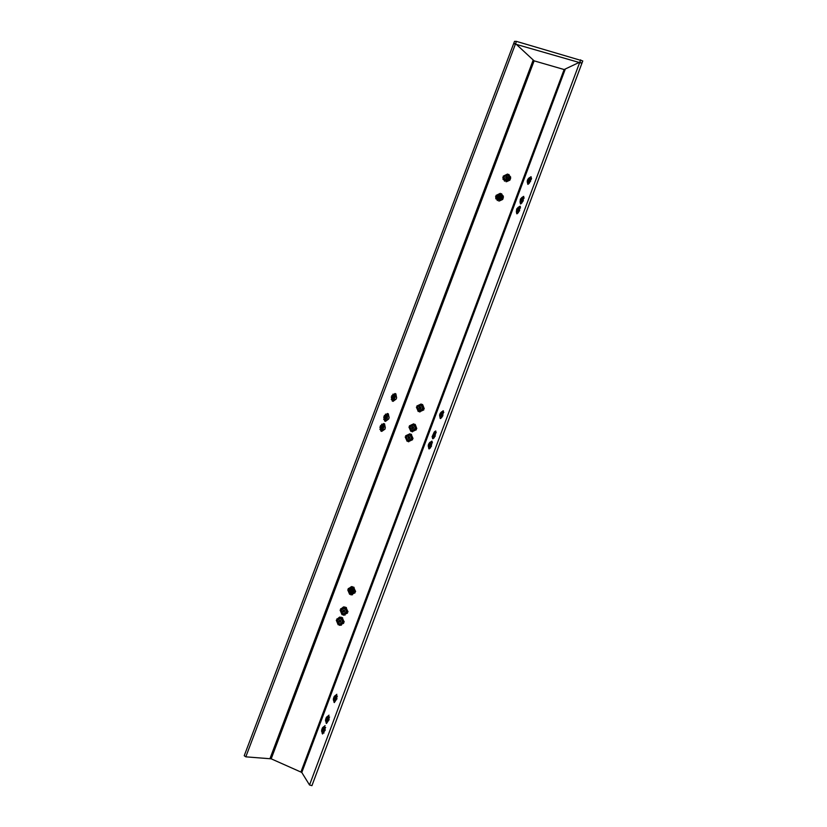 <?xml version="1.0" encoding="UTF-8"?>
<svg xmlns="http://www.w3.org/2000/svg" width="827" height="827" viewBox="0 0 827 827"><rect width="100%" height="100%" fill="white"/><g stroke="black" fill="none" stroke-linecap="round" stroke-linejoin="round"><path stroke-width="1.24" d="M245.815 756.839L244.223 755.733L513.66 43.624L515.583 43.666L534.128 60.847L564.128 69.54L579.81 62.128L581.919 63.255L513.66 43.624L514.518 41.35L516.441 41.381L245.815 756.839L271.194 758.824L301.752 772.428L309.536 784.999L311.934 785.65L582.777 60.95L516.441 41.381M504.015 178.363L503.064 178.063L503.043 179.459M505.059 180.658L504.232 179.077M507.261 174.797L503.901 176.337M509.845 180.183L506.465 181.733M510.714 177.143L509.225 175.376L508.677 175.851M509.515 177.485L509.711 178.156M496.758 197.612L495.828 197.322L495.828 198.862M497.813 199.938L497.006 198.439M500.025 194.056L496.634 195.627M502.62 199.472L499.208 201.054M503.436 196.319L501.917 194.593L501.42 195.162M414.844 424.251L414.389 425.44L415.599 428.138L416.777 428.562L415.257 424.53L414.813 425.719L416.033 428.293M410.099 427.569L409.375 427.301L410.874 431.332L411.319 430.154L410.109 427.456L408.941 427.032L410.864 431.343M413.603 424.044L409.872 426.039M416.281 429.833L412.89 430.836L412.518 431.828M422.297 404.403L421.853 405.592L423.062 408.269L424.23 408.693L422.7 404.723L422.256 405.912L423.476 408.424M423.713 409.996L420.333 411.019L419.982 411.96M421.046 404.248L417.335 406.202M417.552 407.773L416.818 407.504L418.1 411.339M406.367 437.483L405.643 437.214L407.142 441.256M409.882 433.968L406.129 435.974M412.549 439.757L409.158 440.77L408.786 441.773M411.526 434.464L411.091 435.643L412.301 438.248M346.461 607.7L346.151 608.507L347.991 611.577M340.641 610.326L342.161 614.192M343.608 606.863L341.148 608.806L341.923 609.117M343.815 608.134L344.487 608.01M344.135 613.892L343.732 614.947L345.128 615.009M346.689 612.776L344.869 613.758M354.08 587.408L353.76 588.266L355.61 591.326M351.754 593.59L351.341 594.696L352.478 594.778M354.328 592.483L352.292 593.507M351.496 586.57L348.746 588.576L349.511 588.886M348.25 590.044L349.769 593.941M336.827 620.477L338.357 624.333M339.67 617.035L337.333 618.937L338.129 619.258M339.907 618.296L340.672 618.151M340.31 624.054L339.918 625.098L341.437 625.14M342.864 622.948L341.137 623.889M342.636 617.852L342.347 618.648L344.177 621.728M518.55 207.277L519.418 207.691L519.067 210.575L517.433 212.353L516.358 211.846L516.71 208.973L518.343 207.184L517.991 210.068L516.358 211.846L516.782 213.811L516.937 212.125M519.315 210.316L517.278 213.686L519.687 210.492M517.723 212.498L518.281 212.766M519.118 207.556L519.563 206.378L518.56 207.288M520.069 206.233L519.749 209.148L520.348 206.368M519.697 207.453L520.534 207.846M309.536 784.999L580.678 59.823M335.969 695.765L336.837 694.287L335.338 695.579M336.103 699.911L334.304 702.588L336.103 699.911M333.808 700.707L333.984 702.206L334.428 700.893M336.785 695.952L336.889 699.073L336.785 695.952L337.447 696.148M325.993 721.63L326.158 723.108L326.624 721.816M328.257 720.865L326.479 723.511L328.257 720.865M328.97 716.854L329.043 720.048L328.97 716.854L329.611 717.05M324.215 727.119L325.083 725.61L323.584 726.933M324.329 731.357L322.551 733.994L324.329 731.357M328.133 716.658L329.001 715.159L327.513 716.471M325.042 727.326L325.114 730.551L325.042 727.326L325.683 727.512M322.085 732.112L322.241 733.57L322.706 732.298M442.352 412.177L443.034 410.833L441.752 411.929M442.548 415.454L440.615 418.545L442.952 415.619M439.871 416.632L440.181 418.462L440.471 416.87M443.014 412.125L442.993 414.265L443.468 410.916L443.014 412.125L443.82 412.446M434.775 432.376L435.478 431.022L434.165 432.139L432.294 436.842L432.624 438.672L432.924 437.09M434.961 435.715L433.038 438.775L435.364 435.87M435.447 432.335L435.405 434.526L435.901 431.125L435.447 432.335L436.242 432.645M430.981 442.497L431.694 441.142L430.371 442.259L431.322 442.631C431.942 443.975 431.467 445.546 429.875 447.355L429.482 447.355M431.167 445.867L429.244 448.906L431.57 446.022M431.663 442.455L431.611 444.668L432.118 441.246L431.663 442.455L432.449 442.765M428.531 446.983L428.831 448.792L429.141 447.221M520.059 202.015L520.462 203.969L520.617 202.284M523.005 200.444L520.969 203.835L523.367 200.63M522.809 197.705L523.243 196.547L522.261 197.446L523.109 197.849L522.757 200.713L520.907 202.419M523.305 197.57L523.439 199.286L523.749 196.392L523.305 197.57M530.665 177.919L530.8 179.593L531.327 179.428L531.11 176.751L530.665 177.919M527.409 182.353L527.812 184.328L528.257 183.149M530.365 180.751L528.329 184.163L530.738 180.937M530.169 178.032L530.593 176.916L529.631 177.795M344.115 622.08L342.223 617.562L341.758 618.782L342.947 621.594L344.115 622.08M339.328 625.243L343.67 623.269L342.502 622.793L339.794 624.034L339.328 625.243L339.918 625.098M341.075 617.097L336.744 619.072L337.912 619.547L340.61 618.317L341.075 617.097M336.289 620.26L338.181 624.778L338.646 623.558L337.457 620.736L336.289 620.26M347.733 589.837L349.635 594.313L350.09 593.104L348.901 590.302L347.733 589.837M352.509 586.663L348.177 588.638L349.345 589.113L352.054 587.873L352.509 586.663M350.782 594.778L355.114 592.794L353.946 592.328L351.237 593.559L350.782 594.778L351.341 594.696M355.558 591.605L353.656 587.118L353.201 588.328L354.39 591.129L355.558 591.605M343.153 615.081L347.485 613.096L346.317 612.631L343.608 613.861L343.153 615.081L343.732 614.947M344.89 606.935L340.559 608.91L341.727 609.385L344.435 608.155L344.89 606.935M340.114 610.109L342.006 614.616L342.461 613.396L341.282 610.584L340.114 610.109M347.94 611.908L346.037 607.4L345.583 608.62L346.761 611.432L347.94 611.908M413.035 438.517L411.102 434.196L410.657 435.384L411.867 438.083L413.035 438.517M408.28 441.711L412.601 439.685L411.422 439.251L408.724 440.522L408.28 441.711M409.954 433.772L405.643 435.798L406.812 436.222L409.51 434.961L409.954 433.772M405.209 436.966L407.132 441.287L407.577 440.098L405.643 437.214M416.405 407.184L418.328 411.484L418.772 410.295L417.573 407.608L416.818 407.504M421.15 403.989L416.839 406.026L418.007 406.45L420.695 405.178L421.15 403.989M419.485 411.898L423.796 409.861L422.618 409.437L419.93 410.709L419.485 411.898M412.022 431.756L416.332 429.73L415.164 429.306L412.466 430.567L412.022 431.756M413.686 423.827L409.386 425.864L410.554 426.287L413.242 425.016L413.686 423.827M503.416 197.777L501.451 193.704L501.017 194.862L502.247 197.405L503.416 197.777M498.702 201.013L502.992 198.914L501.813 198.542L499.136 199.855L498.702 201.013M499.88 194.438L500.294 193.342L496.014 195.43L497.203 195.772M495.58 196.568L497.347 200.537L497.988 199.483L496.758 196.94L495.58 196.568L495.828 197.322M510.672 178.456L508.698 174.404L508.264 175.551L509.504 178.084L510.672 178.456M505.959 181.692L510.249 179.593L509.07 179.221L506.393 180.534L505.959 181.692M507.147 175.107L507.551 174.042L503.261 176.141L504.439 176.492M502.837 177.267L504.522 181.175L505.245 180.172L504.015 177.64L502.837 177.267L503.064 178.063M386.54 420.106L385.465 421.388L388.638 419.041M389.103 417.883L388.318 413.82L388.121 415.319M387.532 413.479L384.183 415.754L384.989 416.095L387.077 414.678L387.532 413.479M385.134 419.847L384.545 417.273L383.738 416.932L384.679 421.057L385.134 419.847L383.666 419.361M383.749 423.507L380.389 425.791L381.206 426.132L383.749 423.507M385.33 427.879L384.545 423.837L384.359 425.347M381.34 429.885L380.751 427.321L379.944 426.98L380.885 431.084L381.34 429.885L379.862 429.368M382.736 430.133L381.681 431.415L385.031 429.11M392.691 399.834L392.112 397.239L391.316 396.867L392.236 401.033L392.691 399.834L391.243 399.379M395.089 393.476L391.76 395.688L392.556 396.061L395.089 393.476M396.64 397.921L395.864 393.838L395.637 395.285M394.138 400.092L393.021 401.384L396.164 399.079M509.07 179.221L509.287 180.017M506.393 180.534L506.62 181.32M508.698 174.404L508.915 175.2M501.813 198.542L502.051 199.297M499.136 199.855L499.374 200.599M501.451 193.704L501.679 194.469M345.583 608.62L346.151 608.507M346.761 611.432L347.34 611.308M340.559 608.91L341.148 608.806M353.201 588.328L353.76 588.266M354.39 591.129L354.938 591.057M348.177 588.638L348.746 588.576M336.744 619.072L337.333 618.937M341.758 618.782L342.347 618.648M342.947 621.594L343.525 621.459M528.763 182.994L529.311 183.253M530.779 177.981L531.585 178.374M523.398 197.622L524.225 198.015M521.413 202.656L521.961 202.915M429.699 447.696L430.443 447.976M433.493 437.555L434.227 437.845M441.06 417.335L441.773 417.614M323.047 732.753L323.998 733.022L323.047 732.753M394.634 394.675L392.949 394.148M392.112 397.239L391.295 396.981M380.751 427.321L379.934 427.042M383.294 424.706L381.681 424.158M384.545 417.273L383.718 417.004M387.077 414.678L385.444 414.141M527.306 182.333C526.985 180.617 527.688 179.066 529.404 177.681L529.487 177.702C529.807 179.418 529.104 180.968 527.388 182.353L527.306 182.333M530.552 178.219C530.872 179.935 530.179 181.485 528.453 182.87L528.246 182.767M507.861 179.48L505.266 179.5C503.798 178.167 503.85 176.813 505.421 175.448L508.026 175.438C509.494 176.771 509.432 178.125 507.861 179.48M509.07 176.968L507.974 179.873L505.38 179.893L504.336 178.394M506.351 178.25L507.302 177.97M501.617 197.694L498.05 198.862L497.141 195.896L500.728 194.738L501.617 197.694M501.793 196.216L501.741 198.066L498.174 199.235L497.099 197.787M499.074 197.581L500.077 197.239M421.315 409.923L419.33 410.151C417.284 408.879 417.139 407.38 418.896 405.654L420.902 405.416C422.938 406.698 423.083 408.197 421.315 409.923M421.76 405.902C423.166 407.349 423.083 408.734 421.522 410.078L418.7 409.851M420.023 408.59L420.86 407.494M413.851 429.802L411.918 430.05C409.82 428.789 409.654 427.27 411.433 425.512L413.376 425.264C415.464 426.536 415.63 428.045 413.851 429.802M414.12 425.636C415.712 427.063 415.692 428.5 414.058 429.937L411.412 429.844M412.611 428.469L413.366 427.301M410.109 439.768L408.207 440.016C406.078 438.755 405.912 437.235 407.701 435.457L409.603 435.209C411.722 436.47 411.898 437.99 410.109 439.768M410.295 435.529C411.97 436.945 411.98 438.393 410.326 439.892L407.773 439.85M408.9 438.424L409.603 437.214M353.822 590.964L351.093 593.3L348.901 590.55L351.651 588.214L353.822 590.964M351.227 588.204L354.101 590.923L351.826 593.269M351.899 591.377L351.744 590.013M344.921 613.314L343.515 613.624C340.962 612.507 340.641 610.905 342.543 608.817L343.96 608.507C346.503 609.633 346.823 611.236 344.921 613.314M343.432 608.517L344.249 608.455C346.792 609.571 347.113 611.174 345.21 613.252L344.373 613.551M344.332 611.639L344.073 610.305M341.096 623.496L339.721 623.806C337.147 622.7 336.816 621.098 338.719 618.989L340.114 618.679C342.678 619.785 343.009 621.397 341.096 623.496M339.535 618.699L340.404 618.606C342.967 619.723 343.298 621.325 341.396 623.424L340.631 623.703M340.528 621.79L340.238 620.467M334.739 699.673L333.705 700.676C333.105 700.024 333.26 698.639 334.17 696.541L335.204 695.538C335.803 696.189 335.648 697.564 334.739 699.673M335.245 695.548L336.372 695.889C336.971 696.541 336.816 697.916 335.907 700.024L334.832 701.007M326.892 720.627L325.89 721.599C325.29 720.927 325.445 719.531 326.355 717.402L327.368 716.43C327.968 717.092 327.812 718.498 326.892 720.627M327.399 716.44L328.536 716.771C329.136 717.443 328.981 718.839 328.071 720.968L327.027 721.93M322.964 731.12L321.972 732.081C321.372 731.399 321.527 729.993 322.447 727.853L323.44 726.892C324.039 727.574 323.884 728.98 322.964 731.12M323.471 726.902L324.618 727.233C325.218 727.915 325.063 729.321 324.143 731.461L323.109 732.412M393.9 399.979C392.701 397.311 393.373 395.792 395.916 395.399L395.978 395.43C397.167 398.107 396.484 399.637 393.941 399.999L393.9 399.979M393.559 399.886L393.052 399.72C391.812 397.032 392.484 395.513 395.037 395.13L395.43 395.254M393.052 399.72L393.941 399.999M386.995 420.178L386.312 419.992C385.093 417.955 385.578 416.374 387.76 415.268L388.421 415.454C389.662 417.49 389.186 419.062 386.995 420.178M385.992 419.889L385.434 419.702C384.214 417.656 384.7 416.084 386.881 414.978L387.884 415.278M386.591 417.842L387.036 418.421L387.336 416.891M382.55 430.04L382.498 430.009C381.35 427.321 382.064 425.802 384.638 425.471L384.669 425.491C385.837 428.179 385.124 429.699 382.55 430.04M382.136 429.895L381.619 429.709C380.472 427.021 381.185 425.502 383.759 425.171M383.087 428.417L383.707 426.97L383.035 427.197M383.552 426.918L383.046 428.396L382.808 427.859M521.692 200.196L520.038 202.005L520.39 199.142L522.033 197.343L521.692 200.196M439.912 416.622L439.85 416.622C439.282 415.03 439.83 413.448 441.515 411.867L441.587 411.867C442.156 413.459 441.597 415.04 439.912 416.622M442.621 412.311L442.693 412.311C443.262 413.903 442.714 415.485 441.029 417.066L440.76 416.963M435.054 432.511L433.41 437.287L432.097 436.749L434.196 432.17M429.947 442.249L430.205 442.197C430.826 443.541 430.34 445.112 428.758 446.921L428.51 446.973C427.89 445.639 428.365 444.058 429.947 442.249M301.793 772.48L565.11 69.582M300.956 771.922L564.128 69.54M271.194 758.824L534.128 60.847M270.015 758.504L533.095 60.299M528.866 179.004L527.915 181.03L528.866 179.004M528.257 180.855L528.68 179.149L528.277 180.834M506.114 176.585C507.664 176.451 508.026 177.04 507.178 178.343C505.617 178.477 505.266 177.888 506.114 176.585M507.364 177.888L507.106 176.926L507.065 178.187L507.106 176.926L506.289 176.937L506.238 178.198L507.054 178.198M498.402 196.402C499.632 195.42 500.283 195.679 500.366 197.188C499.136 198.17 498.474 197.911 498.402 196.402M498.991 197.539L500.149 197.136L499.828 196.247L500.149 197.136L499.828 196.247L498.712 196.609L498.991 197.539L500.108 197.167M419.578 406.853C421.139 406.76 421.491 407.391 420.633 408.714C419.082 408.807 418.72 408.176 419.578 406.853M420.871 407.442L420.405 407.08L420.529 408.507L420.405 407.08L419.785 407.153L419.92 408.559L420.529 408.497L419.92 408.559M412.115 426.722C413.676 426.639 414.027 427.259 413.169 428.593C411.608 428.675 411.257 428.055 412.115 426.722M413.335 427.218L413.066 428.376L412.921 426.949L412.322 427.021L412.466 428.438L413.066 428.365L412.466 428.438M408.373 436.666C409.934 436.594 410.285 437.214 409.427 438.558C407.866 438.63 407.515 438 408.373 436.666M409.561 437.121L409.324 438.331L409.179 436.894L408.579 436.976L408.734 438.393L409.324 438.32L408.734 438.393M350.286 590.664C351.124 589.289 351.837 589.351 352.436 590.84C351.609 592.215 350.886 592.153 350.286 590.664M352.199 590.809L351.516 589.951L350.669 590.685L351.351 591.543L352.199 590.819M343.215 610.078C344.776 610.037 345.117 610.698 344.249 612.052C342.688 612.094 342.347 611.432 343.215 610.078M344.177 611.753L343.877 610.254M339.39 620.25C340.951 620.219 341.303 620.87 340.435 622.224C338.863 622.266 338.522 621.604 339.39 620.25M340.352 621.925L339.608 620.519L340.373 621.914M334.325 697.419C335.018 696.727 335.1 697.182 334.573 698.784C333.881 699.477 333.798 699.022 334.325 697.419M334.945 697.388L334.098 699.042L334.945 697.378M326.51 718.312C327.192 717.629 327.275 718.105 326.748 719.717C326.055 720.389 325.983 719.914 326.51 718.312M326.634 719.893L326.82 718.032L326.644 719.883M322.716 730.375L322.602 728.804C323.274 728.111 323.347 728.587 322.819 730.2C322.137 730.861 322.065 730.386 322.592 728.773L323.192 728.742L322.726 730.355M395.389 396.712L394.479 398.697L395.389 396.712M394.448 398.376L395.037 396.929L394.365 397.156M394.159 397.839L394.882 396.877M387.543 416.653L387.212 418.803L387.543 416.653M386.829 418.359L386.819 417.17M384.048 426.753L383.139 428.758L384.048 426.753M520.752 199.441C521.599 198.315 521.785 198.47 521.32 199.907C520.483 201.023 520.286 200.868 520.752 199.441L521.61 199.069L520.576 200.547L520.762 199.452M517.226 210.347L517.082 209.283C517.909 208.156 518.095 208.321 517.63 209.758C516.792 210.875 516.606 210.709 517.071 209.272L517.919 208.911L517.237 210.337M441.06 413.2L440.367 415.278L441.06 413.2M440.636 415.082L440.956 413.355L440.667 415.071M432.686 435.457L433.606 433.462L432.686 435.457M433.679 433.824L432.738 435.343L433.679 433.813M429.099 445.608L429.616 443.561L429.099 445.608M429.823 443.965L429.306 445.412M301.752 772.428L565.048 69.602M509.008 174.569L509.225 175.376M501.679 193.828L501.917 194.593M343.67 615.164L344.249 615.04M351.206 594.851L351.764 594.768M339.897 625.336L340.486 625.191M527.388 182.353L528.453 182.87M507.065 178.187L506.238 178.198M351.516 589.951L352.23 590.819L351.764 591.481M340.042 620.426L340.342 621.956M333.705 700.676L334.873 701.027M325.89 721.599L327.058 721.94M321.972 732.081L323.14 732.422M386.312 419.992L385.434 419.702M382.498 430.009L381.619 429.709M520.038 202.005L521.113 202.512M439.85 416.622L440.956 417.066M441.732 411.918L442.693 412.311M434.144 432.128L435.116 432.511M429.254 445.422L429.885 443.944M428.51 446.973L429.627 447.407"/></g></svg>
